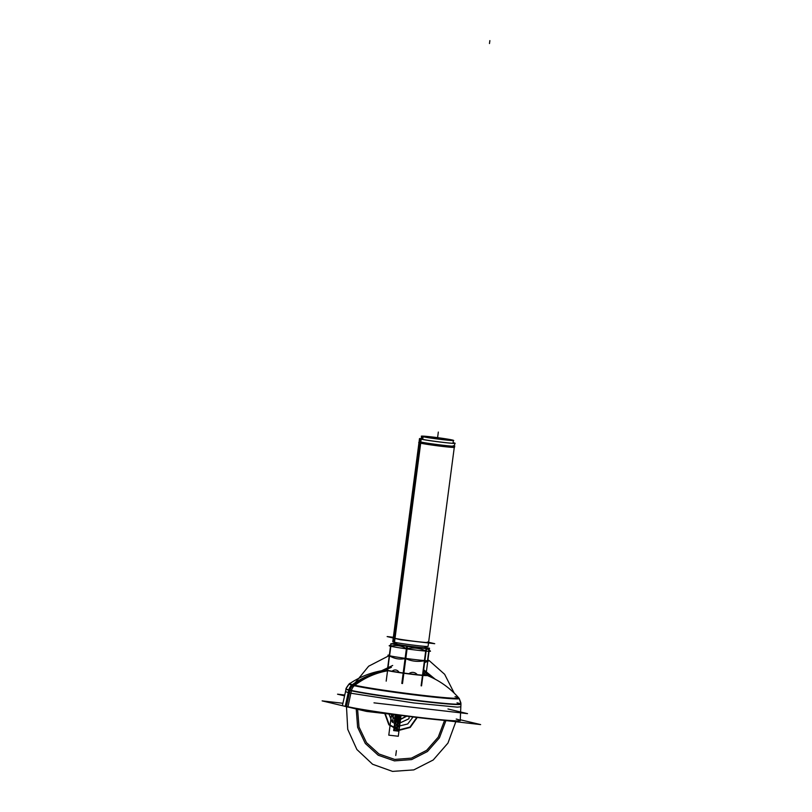 <?xml version="1.0" encoding="UTF-8"?>
<svg xmlns="http://www.w3.org/2000/svg" width="812" height="812" viewBox="0 0 812 812"><rect width="100%" height="100%" fill="white"/><g stroke="black" fill="none" stroke-linecap="round" stroke-linejoin="round"><path stroke-width="1.22" d="M399.108 672.366A6.608 5.176 -85.4 0 0 392.084 671.24A6.608 5.176 -85.4 0 1 399.108 672.366A6.608 5.176 -85.4 0 0 392.084 671.24A6.608 5.176 -85.4 0 1 399.108 672.366A6.608 5.176 -85.4 0 0 392.084 671.24M417.236 674.681A6.608 6.141 103.4 0 0 408.893 673.706A6.608 6.141 103.4 0 1 417.236 674.681A6.608 6.141 103.4 0 0 408.893 673.706A6.608 6.141 103.4 0 1 417.236 674.681A6.608 6.141 103.4 0 0 408.893 673.706M424.696 673.96A6.608 0.964 97.8 0 0 424.686 673.899A6.608 0.964 97.8 0 0 423.407 675.239A6.608 0.964 97.8 0 1 424.696 673.96A6.608 0.964 97.8 0 0 423.407 675.239A6.608 0.964 97.8 0 1 424.696 673.96A6.608 0.964 97.8 0 0 423.407 675.239M389.851 655.832A20.838 0.842 -172.5 0 1 387.984 655.274A20.838 0.842 -172.5 0 1 389.354 655.091M424.615 662.592L429.193 660.704A20.838 0.842 -172.5 0 0 427.914 660.166A20.838 0.842 -172.5 0 1 428.279 660.257M425.955 674.995L429.081 651.295L425.955 674.995M429.223 650.168L429.487 648.209L425.894 647.621L429.487 648.209L429.223 650.168M428.756 651.285L427.569 660.278C426.27 662.511 425.234 662.653 424.483 660.704C425.234 662.653 426.27 662.511 427.569 660.278C426.27 662.511 425.234 662.653 424.483 660.704C425.234 662.653 426.27 662.511 427.569 660.278M396.195 643.886L395.089 644.423M390.673 645.093L389.242 645.682A20.838 0.842 7.5 0 0 391.1 646.352M425.924 647.641A15.875 0.639 7.5 0 1 413.623 646.697A15.875 0.639 7.5 0 1 395.545 643.926A2.964 2.761 103.4 0 0 396.845 642.718A2.964 2.761 -76.6 0 1 395.545 643.926A2.964 2.761 103.4 0 0 396.845 642.718A2.964 2.761 -76.6 0 1 395.545 643.926A15.875 0.639 7.5 0 1 394.52 643.5A15.875 0.639 7.5 0 0 395.545 643.926A15.875 0.639 7.5 0 0 413.623 646.697A15.875 0.639 7.5 0 0 425.924 647.641L424.98 646.362L426.158 647.803A16.159 0.66 7.5 0 1 413.338 646.819A16.159 0.66 7.5 0 1 394.936 643.957A2.964 2.822 104.6 0 0 396.53 642.657M395.495 643.713L394.246 644.281M390.562 645.946L390.156 646.119A20.838 0.842 7.5 0 0 413.673 649.793A20.838 0.842 7.5 0 0 430.451 651.102L425.681 647.448M387.304 670.651L390.856 643.723L407.391 646.443L402.508 683.542L407.391 646.443L390.856 643.723L387.304 670.651M406.771 648.717C401.737 645.753 396.439 644.88 390.866 646.108C396.439 644.88 401.737 645.753 406.771 648.717C401.737 645.753 396.439 644.88 390.866 646.108C396.439 644.88 401.737 645.753 406.771 648.717C413.379 647.357 419.713 648.088 425.772 650.909C419.713 648.088 413.379 647.357 406.771 648.717C413.379 647.357 419.713 648.088 425.772 650.909C419.713 648.088 413.379 647.357 406.771 648.717M390.836 646.291L389.598 655.751M389.577 655.893C394.602 658.857 399.9 659.73 405.482 658.512C411.542 661.333 417.875 662.064 424.483 660.704C417.875 662.064 411.542 661.333 405.482 658.512C411.542 661.333 417.875 662.064 424.483 660.704C417.875 662.064 411.542 661.333 405.482 658.512C399.9 659.73 394.602 658.857 389.577 655.893C394.602 658.857 399.9 659.73 405.482 658.512C399.9 659.73 394.602 658.857 389.577 655.893M405.503 658.37L406.751 648.889M401.808 683.44L406.7 646.342L426.452 648.626L421.55 685.866L426.452 648.626L406.7 646.342L401.808 683.44M425.742 651.082L424.503 660.552M421.113 685.815L426.016 648.595L429.233 648.149L426.016 648.595L421.113 685.815M428.858 650.483C428.107 648.534 427.071 648.676 425.772 650.909C427.071 648.676 428.107 648.534 428.858 650.483C428.107 648.534 427.071 648.676 425.772 650.909C427.071 648.676 428.107 648.534 428.858 650.483M389.252 655.873L388.907 655.599A20.838 0.842 -172.5 0 0 410.994 659.09A20.838 0.842 -172.5 0 0 429.193 660.704M394.327 643.358L391.11 643.784L386.187 681.136L391.11 643.784L394.327 643.337M393.871 643.398L394.733 643.398L393.871 643.398M394.52 643.5L394.246 643.601A16.159 0.66 7.5 0 0 395.657 644.129A2.964 2.68 102.4 0 0 397.21 642.789M393.353 637.288L387.151 636.567L400.499 639.744L434.724 643.693L428.624 642.241M394.48 638.232A17.803 0.721 -172.5 0 0 417.348 641.653A17.803 0.721 -172.5 0 0 427.386 642.028A17.803 0.721 -172.5 0 1 417.348 641.653A17.803 0.721 -172.5 0 1 394.48 638.232A17.803 0.721 -172.5 0 0 417.348 641.653A17.803 0.721 -172.5 0 0 427.386 642.028A17.803 0.721 -172.5 0 1 417.348 641.653A17.803 0.721 -172.5 0 1 394.48 638.232L420.18 443.088M419.51 438.571A17.803 0.721 7.5 0 0 421.144 439.099L394.409 642.241A17.803 0.721 7.5 0 1 392.764 641.713L419.51 438.571L421.306 438.551M453.238 445.676C462.525 447.757 427.579 443.728 420.332 441.88L420.707 439.048L420.332 441.88L419.134 441.454L419.499 438.622L420.707 439.048C427.954 440.896 462.891 444.925 453.614 442.844L453.086 442.733M419.002 442.449L418.759 442.55A18.077 0.731 7.5 0 0 420.372 443.129M419.55 442.936A18.077 0.731 7.5 0 0 439.962 446.123A18.077 0.731 7.5 0 0 454.517 447.26L454.314 447.097M454.273 447.067A17.803 0.721 -172.5 0 1 440.469 446.011A17.803 0.721 -172.5 0 1 420.2 442.905A17.803 0.721 7.5 0 0 440.51 446.021A17.803 0.721 7.5 0 0 454.263 447.067A17.803 0.721 -172.5 0 1 440.51 446.021A17.803 0.721 -172.5 0 1 420.2 442.905A17.803 0.721 7.5 0 0 440.51 446.021A17.803 0.721 7.5 0 0 454.263 447.067M453.106 443.301L453.187 442.692A17.803 0.721 7.5 0 1 454.821 443.22A17.803 0.721 7.5 0 1 439.83 441.961A17.803 0.721 7.5 0 1 420.342 438.906L419.834 442.814M419.804 442.997L393.597 642.048A17.803 0.721 7.5 0 0 413.085 645.104A17.803 0.721 7.5 0 0 428.076 646.362L454.446 446.103M454.821 443.22L454.608 444.874L454.811 443.271L453.614 442.844M422.727 439.414L423.093 436.673A16.027 0.65 7.5 0 1 421.621 436.206A16.027 0.65 7.5 0 1 435.11 437.333A16.027 0.65 7.5 0 1 452.649 440.084L452.599 440.49M452.304 440.063C445.788 438.399 414.343 434.775 422.697 436.643L422.321 439.475L422.697 436.643C429.213 438.307 460.668 441.931 452.304 440.063L453.38 440.419A16.027 0.65 7.5 0 0 451.929 439.911L451.858 440.469M421.245 439.119L421.611 436.257L422.697 436.643M453.4 440.388A16.027 0.65 7.5 0 1 439.911 439.262A16.027 0.65 7.5 0 1 422.372 436.511L422.007 439.272M453.39 440.449L453.005 443.301M342.908 703.273L322.131 700.878L366.547 711.424L480.623 724.588L460.262 719.757M456.222 719.056A59.357 2.406 -172.5 0 1 422.737 717.808A59.357 2.406 -172.5 0 1 346.531 706.41L349.962 690.474A57.936 2.355 7.5 0 0 414.049 700.37A57.936 2.355 7.5 0 0 460.942 704.207A57.936 2.355 -172.5 0 1 414.049 700.37A57.936 2.355 -172.5 0 1 349.962 690.474A57.936 2.355 -172.5 0 1 346.054 689.083A57.936 2.355 7.5 0 0 349.962 690.474L346.531 706.41A59.357 2.406 -172.5 0 0 422.737 717.808A59.357 2.406 -172.5 0 0 456.222 719.056A59.357 2.406 -172.5 0 1 422.737 717.808A59.357 2.406 -172.5 0 1 346.531 706.41A59.357 2.406 -172.5 0 0 422.737 717.808A59.357 2.406 -172.5 0 0 456.222 719.056M460.911 703.019L459.267 698.574L460.952 703.913A57.916 2.345 7.5 0 1 412.313 699.822A57.916 2.345 7.5 0 1 348.835 689.865L345.232 706.42A59.388 2.406 7.5 0 0 350.033 707.506M460.597 711.992L460.952 703.882A57.916 2.345 7.5 0 0 460.952 703.842M398.651 715.128A59.388 2.406 7.5 0 0 443.088 720.254M460.952 703.943L460.83 706.785L457.379 707.14L413.755 702.938L349.424 693.001L350.023 690.22L349.424 693.001L345.496 691.601L346.115 688.82M460.81 704.024A57.936 2.355 7.5 0 0 457.024 702.827A57.936 2.355 -172.5 0 1 424.341 701.598A57.936 2.355 -172.5 0 1 349.962 690.474A57.936 2.355 7.5 0 0 424.341 701.598A57.936 2.355 7.5 0 0 457.024 702.827A57.936 2.355 -172.5 0 1 424.341 701.598A57.936 2.355 -172.5 0 1 349.962 690.474L346.531 706.41M346.135 688.728A57.916 2.345 7.5 0 0 346.125 688.769A57.916 2.345 7.5 0 0 351.444 690.484L347.922 707.059A59.388 2.406 7.5 0 1 344.004 706.075M354.276 685.724A8.902 8.049 102.4 0 0 351.342 691.002M386.136 670.083L386.512 670.012A20.584 0.832 7.5 0 0 387.324 670.529A20.584 0.832 -172.5 0 1 386.502 670.012C373.215 671.615 360.995 676.122 349.85 683.542A54.962 2.233 7.5 0 0 353.494 684.952A54.962 2.233 7.5 0 0 415.409 694.473A54.962 2.233 7.5 0 0 458.709 697.873A54.962 2.233 -172.5 0 1 415.409 694.473A54.962 2.233 -172.5 0 1 353.494 684.952A83.108 77.211 -76.6 0 1 387.578 670.611A83.108 77.211 103.4 0 0 353.494 684.952A54.962 2.233 -172.5 0 1 349.85 683.542C350.023 682.222 344.907 689.611 346.054 689.083M352.915 685.409A8.902 8.272 103.4 0 0 350.043 690.159A8.902 8.272 -76.6 0 1 352.915 685.409A8.902 8.272 103.4 0 0 350.043 690.159A8.902 8.272 -76.6 0 1 352.915 685.409A8.902 8.272 103.4 0 0 350.043 690.159M387.334 670.479A83.108 78.977 104.6 0 0 351.728 685.115A8.902 8.465 104.6 0 0 348.724 690.383M387.933 670.397A19.823 0.802 7.5 0 0 411.227 674.001A19.823 0.802 7.5 0 0 426.067 675.026A19.823 0.802 7.5 0 0 424.818 674.681M351.728 685.115A55.541 2.253 7.5 0 0 413.744 694.818A55.541 2.253 7.5 0 0 459.227 698.462C450.102 687.916 439.048 680.101 426.067 675.026M387.618 670.6A20.584 0.832 7.5 0 0 411.938 674.305A20.584 0.832 7.5 0 0 426.807 675.32A20.584 0.832 -172.5 0 1 411.938 674.305A20.584 0.832 -172.5 0 1 387.618 670.6L388.542 663.729L387.639 670.6A20.584 0.832 7.5 0 0 413.947 674.549A20.584 0.832 7.5 0 0 425.732 675.016A20.584 0.832 -172.5 0 1 413.947 674.549A20.584 0.832 -172.5 0 1 387.618 670.6A20.584 0.832 -172.5 0 0 413.947 674.549A20.584 0.832 -172.5 0 0 425.732 675.016M425.924 675.046A1.482 1.411 104.6 0 0 424.879 675.198M425.386 674.823A83.108 78.977 -75.4 0 1 426.006 675.066M388.826 670.611A83.108 75.14 102.4 0 0 354.235 685.714A55.541 2.253 7.5 0 1 349.201 683.978C360.731 676.142 373.439 671.463 387.294 669.93M344.735 695.021L337.548 694.189L344.552 695.854M447.97 708.988L467.529 713.636L373.987 702.847M394.642 644.342L395.292 644.038M396.845 642.718A2.964 2.761 103.4 0 1 395.545 643.926A15.875 0.639 7.5 0 0 415.927 646.971A15.875 0.639 7.5 0 0 424.889 647.306A15.875 0.639 7.5 0 1 415.927 646.971A15.875 0.639 7.5 0 1 395.545 643.926A15.875 0.639 7.5 0 0 415.927 646.971A15.875 0.639 7.5 0 0 424.889 647.306M406.487 716.154L400.458 719.219L395.505 714.763L400.458 719.219L406.487 716.154M400.915 715.433L400.062 721.959L394.865 721.361L395.728 714.793L394.865 721.361L400.062 721.959L394.865 721.361L400.062 721.959L398.844 731.196L393.647 730.597L394.865 721.361L393.647 730.597L398.844 731.196L400.062 721.959L397.504 721.665L398.387 715.098L397.525 721.665L400.083 721.959L397.525 721.665L400.062 721.959L400.915 715.433L400.083 721.959L400.915 715.433M397.058 718.985C395.718 719.544 395.627 720.234 396.784 721.076C398.124 720.528 398.215 719.828 397.058 718.985C395.718 719.544 395.627 720.234 396.784 721.076C398.124 720.528 398.215 719.828 397.058 718.985M397.464 715.91C396.124 716.458 396.033 717.158 397.19 718.001C398.53 717.443 398.621 716.752 397.464 715.91C396.124 716.458 396.033 717.158 397.19 718.001C398.53 717.443 398.621 716.752 397.464 715.91M395.84 728.222C394.5 728.78 394.409 729.47 395.566 730.313C396.906 729.765 396.997 729.064 395.84 728.222C394.5 728.78 394.409 729.47 395.566 730.313C396.906 729.765 396.997 729.064 395.84 728.222M396.246 725.146C394.906 725.695 394.815 726.395 395.972 727.237C397.312 726.689 397.403 725.989 396.246 725.146C394.906 725.695 394.815 726.395 395.972 727.237C397.312 726.689 397.403 725.989 396.246 725.146M396.652 722.071C395.312 722.619 395.221 723.319 396.378 724.162C397.718 723.604 397.809 722.913 396.652 722.071C395.312 722.619 395.221 723.319 396.378 724.162C397.718 723.604 397.809 722.913 396.652 722.071M395.17 721.391L399.9 721.939L398.682 731.176L393.952 730.627L395.17 721.391L399.9 721.939L398.682 731.176L393.952 730.627L396.033 714.824L395.17 721.391L399.9 721.939L395.17 721.391M400.763 715.413L399.88 722.02L395.566 721.523L396.449 714.875L395.566 721.523L396.449 714.875L395.566 721.523L399.88 722.02L395.566 721.523L399.88 722.02L400.752 715.413L399.94 721.949L397.647 721.685L398.509 715.118L397.647 721.685L399.94 721.949L400.793 715.413M397.555 721.675C399.545 720.853 399.677 719.828 397.961 718.59C399.94 717.778 400.083 716.752 398.367 715.514L398.377 715.514C400.083 716.752 399.94 717.778 397.961 718.59C400.001 717.788 400.133 716.763 398.377 715.514C400.133 716.763 400.001 717.788 397.971 718.59C399.677 719.828 399.545 720.853 397.555 721.675C399.595 720.863 399.727 719.838 397.971 718.59C399.727 719.838 399.595 720.863 397.565 721.675L397.565 721.675C399.271 722.913 399.139 723.939 397.149 724.751C399.139 723.939 399.271 722.913 397.555 721.675M400.884 715.423L398.804 731.196L396.347 730.912C398.327 730.089 398.459 729.064 396.753 727.826C398.733 727.014 398.865 725.989 397.149 724.751C398.865 725.989 398.733 727.014 396.753 727.826C398.459 729.064 398.327 730.089 396.347 730.912L398.804 731.196L400.884 715.423L399.402 726.567L396.966 726.293L398.174 717.057L400.62 717.331L399.402 726.567L396.966 726.293L398.174 717.057L400.62 717.331L398.174 717.057L398.438 715.098L398.174 717.057L400.62 717.331L400.874 715.423M400.732 715.402L399.869 721.939L392.693 721.107L393.556 714.54L392.693 721.107L399.869 721.939L400.732 715.402M417.236 717.483L410.212 727.44L398.956 730.364L388.867 724.842L384.766 713.525L388.867 724.842L398.956 730.364L410.212 727.44L417.236 717.483M385.182 713.575L389.202 724.568L399.017 729.927L409.958 727.095L416.82 717.432L409.958 727.095L399.017 729.927L389.202 724.568L385.182 713.575M438.328 432.065L437.942 435.009L438.328 432.065M453.624 442.794L453.553 443.322L453.624 442.794M400.966 715.433L400.113 721.969L397.474 721.665L398.347 715.098L397.474 721.665L400.113 721.969L397.474 721.665L400.113 721.969L398.012 721.726L398.875 715.159L398.012 721.726L400.103 721.959L398.844 721.817L399.707 715.27L398.844 721.817L400.133 721.969L396.682 721.574L397.555 715.007L396.682 721.574L400.113 721.969L397.85 721.706L398.712 715.139L397.85 721.706L400.113 721.969L400.966 715.433L400.133 721.969L400.976 715.443M437.993 434.613L437.607 437.556L437.993 434.613M413.054 716.976L407.705 723.969L399.545 725.958L392.206 722.061L388.938 714.012L392.206 722.061L399.545 725.958L407.705 723.969L413.054 716.976M408.933 718.772L409.238 716.499L408.933 718.772L409.238 716.499L408.933 718.772L400.042 722.924L408.933 718.772M392.815 714.337L392.48 716.874L400.042 722.924L392.48 716.874L400.042 722.924L392.48 716.874L392.815 714.337M401.026 715.443L398.286 736.251L388.786 735.164L391.526 714.306L388.786 735.164L391.526 714.306L388.786 735.164L391.526 714.306L388.786 735.164L391.526 714.306L388.786 735.164L391.526 714.306L388.786 735.164L391.526 714.306L388.786 735.164L398.286 736.251L388.786 735.164L398.286 736.251L388.786 735.164L398.286 736.251L388.786 735.164L398.286 736.251L388.786 735.164L398.286 736.251L388.786 735.164L398.286 736.251L401.026 715.443L398.286 736.251L401.026 715.443L398.286 736.251L401.026 715.443L398.286 736.251L401.026 715.443L398.286 736.251L401.026 715.443L398.286 736.251L401.026 715.443L400.154 721.969L399.595 721.909L400.458 715.372L399.595 721.909L400.154 721.969L401.006 715.443M422.697 436.592L422.341 439.343L422.697 436.592M455.045 696.666A54.962 2.233 -172.5 0 1 424.037 695.498A54.962 2.233 -172.5 0 1 353.494 684.952A54.962 2.233 7.5 0 0 424.037 695.498A54.962 2.233 7.5 0 0 455.045 696.666A54.962 2.233 -172.5 0 1 424.037 695.498A54.962 2.233 -172.5 0 1 353.494 684.952A83.108 77.211 -76.6 0 1 387.578 670.611A83.108 77.211 103.4 0 0 353.494 684.952A83.108 77.211 103.4 0 1 387.578 670.611M353.291 685.095L368.638 666.216L389.638 655.375L368.638 666.216L353.291 685.095M427.64 659.76L428.807 660.41L427.64 659.76M429.243 660.663L444.641 674.295L454.202 693.113L444.641 674.295L429.243 660.663M455.816 721.726L447.95 743.092L433.222 759.981L413.795 769.898L392.541 771.4L372.596 764.254L356.884 749.506L347.739 729.349L346.491 706.734L347.739 729.349L356.884 749.506L372.596 764.254L392.541 771.4L413.795 769.898L433.222 759.981L447.95 743.092L455.816 721.726M356.235 708.977L357.625 727.278L365.319 743.477L378.219 755.241L394.449 760.885L411.684 759.575L427.437 751.516L439.424 737.864L445.93 720.589L439.424 737.864L427.437 751.516L411.684 759.575L394.449 760.885L378.219 755.241L365.319 743.477L357.625 727.278L356.235 708.977L357.625 727.278L365.319 743.477L378.219 755.241L394.449 760.885L411.684 759.575L427.437 751.516L439.424 737.864L445.93 720.589L439.424 737.864L427.437 751.516L411.684 759.575L394.449 760.885L378.219 755.241L365.319 743.477L357.625 727.278L356.235 708.977M435.232 679.228L423.681 669.717L435.232 679.228M392.683 665.464L376.189 673.29L392.683 665.464M489.869 40.6L489.484 43.543L489.869 40.6M396.134 752.562L395.748 755.495L396.134 752.562M424.98 674.721A83.108 77.211 -76.6 0 1 425.569 674.955A83.108 77.211 -76.6 0 0 424.98 674.721M425.437 674.924A1.482 1.37 103.2 0 0 424.849 674.914M400.641 715.392L399.778 721.949L394.348 721.32L395.211 714.733L394.348 721.32L395.211 714.733L394.348 721.32L399.778 721.949L394.348 721.32L399.778 721.949L400.641 715.392M406.751 716.184L400.428 719.493L395.231 714.733L400.428 719.493L406.751 716.184M431.416 677.32L424.128 671.697L431.416 677.32M391.374 667.322L380.615 672.021L391.374 667.322M357.595 709.302L359.005 726.994L366.496 742.645L379.001 753.993L394.723 759.423L411.4 758.144L426.635 750.339L438.236 737.134L444.56 720.427L438.236 737.134L426.635 750.339L411.4 758.144L394.723 759.423L379.001 753.993L366.496 742.645L359.005 726.994L357.595 709.302M396.388 750.664L396.002 753.607L396.388 750.664M417.094 717.473L410.121 727.329L398.976 730.221L388.978 724.751L384.898 713.545L388.978 724.751L398.976 730.221L410.121 727.329L417.094 717.473M389.212 656.218L387.984 655.274M394.175 643.642L393.099 644.089M394.662 643.439L393.627 643.875M425.803 647.54L426.858 648.352M421.621 436.206L421.225 439.17M420.697 443.2L395.018 638.293M394.997 638.384L394.53 641.998M460.566 712.834L460.221 720.802M349.13 684.069L346.288 688.231L342.461 705.293M458.709 697.873C449.868 687.815 439.231 680.304 426.807 675.32L425.468 674.934"/></g></svg>
